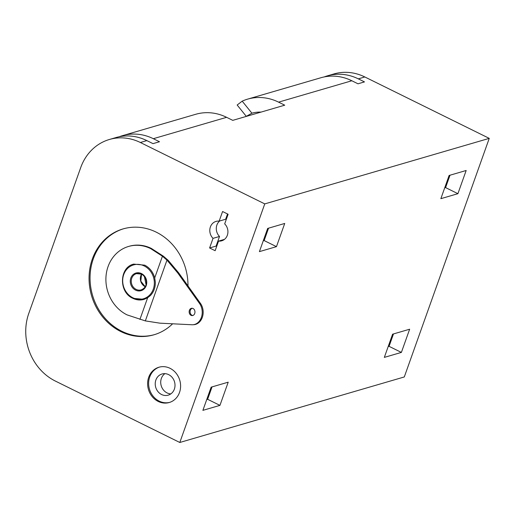 <?xml version="1.0" encoding="UTF-8"?>
<svg xmlns="http://www.w3.org/2000/svg" width="515" height="515" viewBox="0 0 515 515"><rect width="100%" height="100%" fill="white"/><g stroke="black" fill="none" stroke-linecap="round" stroke-linejoin="round"><path stroke-width="0.77" d="M194.715 313.506A3.676 2.903 -93.5 0 0 191.831 308.253A3.676 2.903 -93.5 0 0 189.398 310.333A3.676 2.903 -93.5 0 0 192.282 315.592A3.676 2.903 -93.5 0 0 194.715 313.506M192.752 315.515A3.676 2.903 86.5 0 1 190.338 310.275A3.676 2.903 86.5 0 1 192.307 308.273M132.954 298.327L144.181 299.337L147.612 297.786L150.47 295.475C153.876 291.838 155.491 287.312 155.305 281.898L154.706 277.862C153.064 272.049 149.749 267.819 144.76 265.174L133.688 264.111C119.287 267.24 118.534 292.263 132.851 298.32C136.61 300.123 140.389 300.464 144.187 299.344M192.842 324.753A12.856 10.165 -93.5 0 1 191.953 324.759L159.914 323.169L145.339 320.903L127.07 314.884A36.765 32.638 73.7 0 1 105.903 278.531A36.765 32.638 73.7 0 1 128.57 246.453L129.22 246.267A36.765 32.638 73.7 0 1 151.32 248.417L163.358 256.167L168.141 260.294L178.744 272.956L200.47 303.419A12.856 10.165 86.5 0 1 202.472 316.899A12.856 10.165 86.5 0 1 193.782 324.695L192.842 324.753A12.856 10.165 -93.5 0 0 201.526 316.957A12.856 10.165 -93.5 0 0 199.53 303.477L177.784 272.989L178.744 272.956M128.57 246.453A36.765 32.638 73.7 0 1 150.67 248.61L162.431 256.213L166.976 260.127L177.784 272.989M150.67 248.61L151.32 248.417M170.008 368.296A18.379 16.319 73.7 0 1 180.598 386.475A18.379 16.319 73.7 0 1 169.261 402.511A18.379 16.319 73.7 0 1 158.208 401.436A18.379 16.319 73.7 0 1 147.625 383.263A18.379 16.319 73.7 0 1 158.961 367.221A18.379 16.319 73.7 0 1 170.008 368.296M169.763 402.357A18.379 16.319 73.7 0 1 159.219 401.14A18.379 16.319 73.7 0 1 148.629 383.257A18.379 16.319 73.7 0 1 159.463 367.086M172.615 323.8A55.144 48.957 73.7 0 1 153.966 334.782A55.144 48.957 73.7 0 1 120.813 331.557A55.144 48.957 73.7 0 1 89.063 277.031A55.144 48.957 73.7 0 1 123.066 228.918A55.144 48.957 73.7 0 1 156.212 232.143A55.144 48.957 73.7 0 1 187.981 285.909M154.468 334.634A55.144 48.957 73.7 0 1 121.823 331.261A55.144 48.957 73.7 0 1 90.061 277.031A55.144 48.957 73.7 0 1 123.568 228.769M164.909 373.645A11.027 9.791 -106.3 0 0 160.789 383.623A11.027 9.791 -106.3 0 0 167.066 392.913A11.027 9.791 -106.3 0 0 170.819 393.898M168.656 374.63A11.027 9.791 73.7 0 1 175.01 385.535A11.027 9.791 73.7 0 1 168.205 395.16A11.027 9.791 73.7 0 1 161.575 394.516A11.027 9.791 73.7 0 1 155.227 383.611A11.027 9.791 73.7 0 1 162.025 373.987A11.027 9.791 73.7 0 1 168.656 374.63M401.385 352.415L384.332 357.391L392.591 334.196L409.644 329.22L401.385 352.415L389.07 346.331L388.175 346.595M389.07 346.331L393.486 333.932M457.906 193.685L440.853 198.668L449.112 175.467L466.165 170.491L457.906 193.685L445.591 187.608L444.696 187.866M445.591 187.608L450.001 175.209M263.249 240.833L264.144 240.569L268.56 228.171M206.734 399.556L207.622 399.299L212.038 386.9M276.465 246.646L284.724 223.452L267.665 228.435L259.406 251.629L276.465 246.646L264.144 240.569M264.762 203.895L179.806 442.482L55.388 381.081A51.468 45.693 73.7 0 1 28.789 313.416L80.707 167.613A51.468 45.693 73.7 0 1 109.399 139.481A51.468 45.693 73.7 0 1 140.344 142.494L264.762 203.895L489.25 138.368L404.294 376.954L179.806 442.482M219.944 405.376L228.203 382.181L211.144 387.158L202.884 410.352L219.944 405.376L207.622 399.299M242.198 101.152L251.906 113.203L246.286 116.339L237.164 105.009L242.198 101.152A51.468 45.693 73.7 0 1 247.638 99.131A51.468 45.693 73.7 0 1 278.576 102.144L284.737 105.182L232.754 120.356L226.6 117.317A51.468 45.693 -106.3 0 0 195.655 114.304L122.396 135.69A51.468 45.693 73.7 0 1 153.335 138.702L159.495 141.741L153 143.64L146.839 140.601A51.468 45.693 -106.3 0 0 115.901 137.582L109.399 139.481M251.906 113.203A36.765 32.638 73.7 0 1 261.041 112.103M119.19 136.771A51.468 45.693 73.7 0 1 122.396 135.69M324.186 76.935A51.468 45.693 73.7 0 1 327.392 75.853A51.468 45.693 73.7 0 1 358.337 78.866L364.491 81.904L357.996 83.803L351.835 80.758A51.468 45.693 -106.3 0 0 320.897 77.746L247.638 99.131M327.392 75.853L333.894 73.954A51.468 45.693 73.7 0 1 364.832 76.967L489.25 138.368M219.152 221.135L222.577 211.517L228.119 214.253L224.695 223.871A10.107 8.974 73.7 0 1 227.765 233.636A10.107 8.974 73.7 0 1 221.695 240.814A10.107 8.974 73.7 0 1 218.566 241.091L215.141 250.702L209.599 247.966L213.023 238.355A10.107 8.974 73.7 0 1 209.953 228.583A10.107 8.974 73.7 0 1 216.03 221.405A10.107 8.974 73.7 0 1 219.152 221.135L225.654 219.236L227.527 213.963M219.744 220.961A10.107 8.974 -106.3 0 0 219.519 236.456L216.094 246.073L216.686 246.363M218.566 241.091L224.476 239.366M209.599 247.966L216.094 246.073M213.023 238.355L219.519 236.456M144.181 265.946A17.645 15.669 73.7 0 1 153.296 289.147A17.645 15.669 73.7 0 1 132.851 297.754A17.645 15.669 73.7 0 1 123.735 274.553A17.645 15.669 73.7 0 1 144.181 265.946M135.567 290.132A9.193 8.156 -106.3 0 0 146.215 285.651A9.193 8.156 -106.3 0 0 141.464 273.568A9.193 8.156 -106.3 0 0 130.816 278.049A9.193 8.156 -106.3 0 0 135.567 290.132M141.554 274.135A8.452 7.506 73.7 0 1 146.421 282.497A8.452 7.506 73.7 0 1 141.207 289.874A8.452 7.506 73.7 0 1 136.127 289.379A8.452 7.506 73.7 0 1 131.254 281.016A8.452 7.506 73.7 0 1 136.469 273.639A8.452 7.506 73.7 0 1 141.406 274.064M141.528 274.16A8.452 7.506 -106.3 0 0 145.191 286.707M166.976 260.127L145.339 320.903M147.631 297.779L139.926 319.422M162.431 256.213L154.725 277.855M200.47 303.419L199.53 303.477M146.839 140.601L140.344 142.494M364.832 76.967L358.337 78.866M351.835 80.758L278.576 102.144M226.6 117.317L153.335 138.702M144.393 276.568L146.048 284.666M136.469 273.639L141.464 274.128C146.801 276.755 149.279 286.552 141.207 289.874M145.211 286.675L140.807 281.177L141.567 274.18"/></g></svg>
